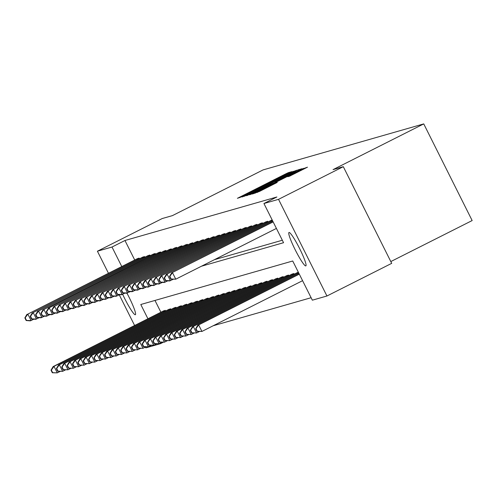 <?xml version="1.0" encoding="UTF-8"?>
<svg xmlns="http://www.w3.org/2000/svg" width="497" height="497" viewBox="0 0 497 497"><rect width="100%" height="100%" fill="white"/><g stroke="black" fill="none" stroke-linecap="round" stroke-linejoin="round"><path stroke-width="0.75" d="M290.329 172.471L291.869 171.639L288.291 172.664L285.408 174.043L237.404 198.309L243.027 196.321L274.816 179.902L290.329 172.471M305.785 265.914A18.706 2.249 63.2 0 1 295.311 250.016A18.706 2.249 63.2 0 1 288.993 232.49A18.706 2.249 63.2 0 1 289.037 232.472A18.706 2.249 63.2 0 1 299.517 248.376A18.706 2.249 63.2 0 1 305.835 265.895A18.706 2.249 63.2 0 1 305.785 265.914M126.94 293.162A18.706 2.249 63.2 0 1 135.358 314.719A18.706 2.249 63.2 0 1 135.308 314.738A18.706 2.249 63.2 0 1 122.647 294.292M289.527 176.218L307.475 167.172L300.598 169.694L252.594 193.96L259.471 191.444L277.214 182.43L257.154 191.873L263.112 188.698L293.249 173.503L301.008 169.806L287.8 176.708L289.527 176.218M108.445 273.251L97.412 251.209L162.177 218.556L172.416 215.623L263.093 169.906L423.742 123.896L333.065 169.614L343.303 166.681L278.531 199.34L326.939 296.001L312.346 300.182L292.721 260.993L140.788 304.506L147.938 318.782M97.412 251.209L112.005 247.028L121.771 266.529M201.478 266.218L283.563 242.704L263.938 203.515L276.891 196.986L124.958 240.498L112.005 247.028M263.938 203.515L278.531 199.34M294.764 171.366L296.97 170.179L290.111 172.695L242.107 196.967L248.991 194.445L294.764 171.366M298.231 169.819L302.232 168.676L300.008 169.862L254.228 192.942L249.624 194.812L271.492 183.399L247.257 195.495L295.355 171.198L298.231 169.819L298.61 170.57M390.816 261.565L472.15 220.556L423.742 123.896M124.958 240.498L134.724 259.999M214.431 259.683L282.327 240.237M137.104 258.794L139.117 258.105L139.458 258.782M142.465 257.26L144.472 256.57L144.813 257.247M147.82 255.725L149.833 255.036L150.169 255.713M153.175 254.191L155.188 253.501L155.53 254.178M158.537 252.656L160.543 251.967L160.885 252.644M163.892 251.122L165.905 250.432L166.24 251.109M169.253 249.587L171.26 248.898L171.602 249.575M174.609 248.053L176.615 247.363L176.957 248.04M179.964 246.518L181.977 245.829L182.312 246.506M185.325 244.984L187.332 244.294L187.673 244.971M190.68 243.449L192.687 242.76L193.029 243.437M196.035 241.915L198.048 241.225L198.384 241.902M201.397 240.38L203.403 239.691L203.745 240.368M206.752 238.846L208.765 238.156L209.1 238.833M212.107 237.311L214.12 236.622L214.462 237.299M217.469 235.777L219.475 235.087L219.817 235.764M222.824 234.242L224.837 233.553L225.172 234.23M228.179 232.708L230.192 232.018L230.533 232.695M233.54 231.173L235.547 230.484L235.889 231.161M238.895 229.639L240.908 228.949L241.244 229.626M244.257 228.104L246.263 227.415L246.605 228.092M249.612 226.57L251.619 225.88L251.96 226.557M254.967 225.042L256.98 224.346L257.316 225.023M260.329 223.507L262.335 222.811L262.677 223.488M265.684 221.973L267.69 221.277L268.032 221.954M271.039 220.438L272.188 219.991M213.163 325.765L311.11 297.715M154.977 300.443L160.891 312.253M163.271 311.047L165.284 310.352L165.619 311.029M168.632 309.513L170.639 308.817L170.98 309.501M173.987 307.978L175.994 307.283L176.336 307.966M179.342 306.444L181.355 305.748L181.691 306.432M184.704 304.909L186.71 304.214L187.052 304.897M190.059 303.375L192.066 302.685L192.407 303.363M195.414 301.841L197.427 301.151L197.763 301.828M200.776 300.306L202.782 299.616L203.124 300.294M206.131 298.772L208.144 298.082L208.479 298.759M211.486 297.237L213.499 296.547L213.84 297.225M216.847 295.703L218.854 295.013L219.196 295.69M222.202 294.168L224.215 293.478L224.551 294.156M227.558 292.634L229.571 291.944L229.912 292.621M232.919 291.099L234.926 290.41L235.267 291.087M238.274 289.565L240.287 288.875L240.623 289.552M243.636 288.03L245.642 287.341L245.984 288.018M248.991 286.496L250.997 285.806L251.339 286.483M254.346 284.961L256.359 284.272L256.694 284.949M259.707 283.427L261.714 282.737L262.056 283.414M265.063 281.892L267.069 281.203L267.411 281.88M270.418 280.358L272.431 279.668L272.766 280.345M275.779 278.823L277.786 278.134L278.127 278.811M281.134 277.289L283.147 276.599L283.483 277.276M286.489 275.754L288.502 275.065L288.844 275.742M291.851 274.22L293.857 273.53L294.199 274.207M297.206 272.685L298.349 272.244M163.028 342.377L160.413 343.694L145.82 347.875L145.422 347.086M134.612 325.498L119.255 294.833M343.303 166.681L391.704 263.348L326.939 296.001M160.146 343.166L160.413 343.694M289.801 173.006L246.046 195.06L289.801 173.006M289.683 174.553L295.64 171.372L287.881 175.068L275.034 181.61L289.683 174.553L289.888 174.963M163.774 310.787L53.148 366.575L54.005 366.332L57.273 372.862L60.1 371.433M52.67 372.675L57.273 372.862L52.322 372.775L52.67 372.675L51.359 370.06L51.017 370.159L52.322 372.775M51.359 370.06L54.005 366.332L164.724 310.513M51.017 370.159L53.148 366.575M138.557 258.26L27.838 314.079L137.613 258.533M33.933 319.186L30.249 320.857L26.161 320.522L26.503 320.422L25.192 317.807L24.85 317.906L26.161 320.522M25.192 317.807L27.838 314.079L31.106 320.608L26.503 320.422M26.981 314.321L24.85 317.906M169.135 309.252L58.503 365.04L59.36 364.798L62.634 371.327L65.461 369.898M58.025 371.141L62.634 371.327L57.683 371.24L58.025 371.141L56.714 368.526L56.372 368.625L57.683 371.24M56.714 368.526L59.36 364.798L170.086 308.979M56.372 368.625L58.503 365.04M174.49 307.718L63.858 363.506L64.716 363.264L67.99 369.793L70.816 368.37M63.38 369.606L67.99 369.793L63.038 369.706L63.38 369.606L62.075 366.991L61.727 367.09L63.038 369.706M62.075 366.991L64.716 363.264L175.441 307.444M61.727 367.09L63.858 363.506M143.919 256.725L33.193 312.545L142.968 256.999M39.294 317.651L35.61 319.322L31.516 318.987L31.858 318.888L30.553 316.272L30.205 316.372L31.516 318.987M30.553 316.272L33.193 312.545L36.467 319.074L31.858 318.888M32.336 312.787L30.205 316.372M149.274 255.191L38.555 311.01L148.323 255.464M44.649 316.117L40.965 317.788L36.871 317.453L37.219 317.353L35.908 314.744L35.567 314.837L36.871 317.453M35.908 314.744L38.555 311.01L41.823 317.54L37.219 317.353M37.691 311.252L35.567 314.837M179.852 306.183L69.22 361.971L70.077 361.729L73.345 368.258L76.171 366.836M68.741 368.072L73.345 368.258L68.393 368.171L68.741 368.072L67.43 365.457L67.089 365.556L68.393 368.171M67.43 365.457L70.077 361.729L180.796 305.91M67.089 365.556L69.22 361.971M185.207 304.649L74.575 360.437L75.432 360.195L78.706 366.724L81.533 365.301M74.096 366.537L78.706 366.724L73.755 366.637L74.096 366.537L72.786 363.922L72.444 364.021L73.755 366.637M72.786 363.922L75.432 360.195L186.158 304.375M72.444 364.021L74.575 360.437M190.562 303.114L79.93 358.902L80.787 358.66L84.061 365.189L86.888 363.767M79.452 365.003L84.061 365.189L79.11 365.102L79.452 365.003L78.147 362.388L77.805 362.487L79.11 365.102M78.147 362.388L80.787 358.66L191.513 302.841M77.805 362.487L79.93 358.902M154.635 253.656L43.91 309.476L153.685 253.93M50.011 314.582L46.32 316.254L42.233 315.918L42.574 315.819L41.263 313.209L40.922 313.303L42.233 315.918M41.263 313.209L43.91 309.476L47.178 316.005L42.574 315.819M43.053 309.718L40.922 313.303M159.991 252.122L48.408 308.19L159.04 252.395M55.366 313.048L51.682 314.719L47.588 314.384L47.929 314.284L46.625 311.675L46.277 311.768L47.588 314.384M46.625 311.675L49.265 307.941L52.539 314.471L47.929 314.284M48.408 308.19L46.277 311.768M165.346 250.587L53.769 306.655L164.395 250.861M60.721 311.513L57.037 313.185L52.943 312.849L53.291 312.75L51.98 310.14L51.638 310.234L52.943 312.849M51.98 310.14L54.627 306.407L57.894 312.936L53.291 312.75M53.769 306.655L51.638 310.234M170.707 249.053L59.124 305.121L169.757 249.326M66.082 309.979L62.392 311.65L58.304 311.315L58.646 311.215L57.335 308.606L56.993 308.699L58.304 311.315M57.335 308.606L59.982 304.872L63.256 311.402L58.646 311.215M59.124 305.121L56.993 308.699M176.062 247.518L64.48 303.586L175.112 247.792M71.438 308.444L67.754 310.116L63.659 309.78L64.001 309.681L62.697 307.071L62.349 307.165L63.659 309.78M62.697 307.071L65.337 303.338L68.611 309.867L64.001 309.681M64.48 303.586L62.349 307.165M181.417 245.984L69.841 302.052L180.473 246.257M76.793 306.91L73.109 308.581L69.015 308.246L69.363 308.146L68.052 305.537L67.71 305.63L69.015 308.246M68.052 305.537L70.698 301.803L73.966 308.333L69.363 308.146M69.841 302.052L67.71 305.63M186.779 244.456L75.196 300.517L185.828 244.723M82.154 305.375L78.464 307.047L74.376 306.711L74.718 306.612L73.407 304.002L73.065 304.102L74.376 306.711M73.407 304.002L76.053 300.269L79.327 306.798L74.718 306.612M75.196 300.517L73.065 304.102M192.134 242.921L80.551 298.983L191.183 243.188M87.509 303.841L83.825 305.512L79.731 305.177L80.073 305.077L78.768 302.468L78.427 302.567L79.731 305.177M78.768 302.468L81.409 298.734L84.683 305.264L80.073 305.077M80.551 298.983L78.427 302.567M197.489 241.387L85.913 297.448L196.545 241.654M92.864 302.306L89.18 303.978L85.086 303.642L85.434 303.543L84.123 300.933L83.782 301.033L85.086 303.642M84.123 300.933L86.77 297.2L90.038 303.729L85.434 303.543M85.913 297.448L83.782 301.033M202.851 239.852L91.268 295.914L201.9 240.119M98.226 300.772L94.536 302.443L90.448 302.108L90.789 302.008L89.485 299.399L89.137 299.498L90.448 302.108M89.485 299.399L92.125 295.665L95.399 302.195L90.789 302.008M91.268 295.914L89.137 299.498M208.206 238.318L96.623 294.379L207.255 238.585M103.581 299.237L99.897 300.909L95.803 300.573L96.145 300.474L94.84 297.865L94.498 297.964L95.803 300.573M94.84 297.865L97.487 294.131L100.754 300.66L96.145 300.474M96.623 294.379L94.498 297.964M213.561 236.783L101.984 292.845L212.617 237.05M108.936 297.703L105.252 299.374L101.164 299.039L101.506 298.939L100.195 296.33L99.854 296.429L101.164 299.039M100.195 296.33L102.842 292.596L106.109 299.132L101.506 298.939M101.984 292.845L99.854 296.429M218.922 235.249L107.34 291.31L217.972 235.516M114.298 296.169L110.614 297.84L106.52 297.504L106.861 297.405L105.557 294.796L105.209 294.895L106.52 297.504M105.557 294.796L108.197 291.062L111.471 297.597L106.861 297.405M107.34 291.31L105.209 294.895M224.277 233.714L112.695 289.776L223.327 233.981M119.653 294.634L115.969 296.305L111.875 295.97L112.223 295.87L110.912 293.261L110.57 293.36L111.875 295.97M110.912 293.261L113.558 289.527L116.826 296.063L112.223 295.87M112.695 289.776L110.57 293.36M229.633 232.18L118.056 288.241L228.688 232.447M125.008 293.1L121.324 294.771L117.236 294.435L117.578 294.336L116.267 291.727L115.925 291.826L117.236 294.435M116.267 291.727L118.913 287.993L122.181 294.528L117.578 294.336M118.056 288.241L115.925 291.826M234.994 230.645L123.411 286.707L234.044 230.912M130.369 291.565L126.685 293.236L122.591 292.901L122.933 292.801L121.628 290.192L121.28 290.291L122.591 292.901M121.628 290.192L124.269 286.458L127.543 292.994L122.933 292.801M123.411 286.707L121.28 290.291M240.349 229.111L128.766 285.172L239.399 229.378M135.724 290.031L132.04 291.702L127.946 291.366L128.294 291.267L126.983 288.658L126.642 288.757L127.946 291.366M126.983 288.658L129.63 284.924L132.898 291.459L128.294 291.267M128.766 285.172L126.642 288.757M245.711 227.576L134.128 283.638L244.76 227.85M141.086 288.496L137.396 290.167L133.308 289.832L133.65 289.732L132.339 287.123L131.997 287.223L133.308 289.832M132.339 287.123L134.985 283.389L138.259 289.925L133.65 289.732M134.128 283.638L131.997 287.223M251.066 226.042L139.483 282.103L250.115 226.315M146.441 286.962L142.757 288.633L138.663 288.297L139.005 288.198L137.7 285.589L137.352 285.688L138.663 288.297M137.7 285.589L140.34 281.855L143.614 288.39L139.005 288.198M139.483 282.103L137.352 285.688M195.924 301.58L85.291 357.368L86.149 357.126L89.417 363.655L92.243 362.232M84.813 363.469L89.417 363.655L84.465 363.568L84.813 363.469L83.502 360.853L83.161 360.952L84.465 363.568M83.502 360.853L86.149 357.126L196.868 301.306M83.161 360.952L85.291 357.368M201.279 300.045L90.647 355.833L91.504 355.591L94.778 362.12L97.605 360.698M90.168 361.934L94.778 362.12L89.827 362.033L90.168 361.934L88.864 359.319L88.516 359.418L89.827 362.033M88.864 359.319L91.504 355.591L202.229 299.772M88.516 359.418L90.647 355.833M206.634 298.511L96.002 354.299L96.865 354.057L100.133 360.586L102.96 359.163M95.523 360.4L100.133 360.586L95.182 360.499L95.523 360.4L94.219 357.784L93.877 357.883L95.182 360.499M94.219 357.784L96.865 354.057L207.584 298.237M93.877 357.883L96.002 354.299M211.995 296.976L101.363 352.764L102.22 352.522L105.488 359.051L108.315 357.629M100.885 358.865L105.488 359.051L100.543 358.964L100.885 358.865L99.574 356.25L99.232 356.349L100.543 358.964M99.574 356.25L102.22 352.522L212.94 296.703M99.232 356.349L101.363 352.764M217.351 295.442L106.718 351.23L107.576 350.988L110.85 357.517L113.676 356.094M106.24 357.331L110.85 357.517L105.898 357.43L106.24 357.331L104.935 354.715L104.587 354.815L105.898 357.43M104.935 354.715L107.576 350.988L218.301 295.168M104.587 354.815L106.718 351.23M222.706 293.907L112.073 349.695L112.937 349.453L116.205 355.982L119.031 354.56M111.601 355.796L116.205 355.982L111.253 355.895L111.601 355.796L110.291 353.181L109.949 353.28L111.253 355.895M110.291 353.181L112.937 349.453L223.656 293.634M109.949 353.28L112.073 349.695M228.067 292.373L117.435 348.161L118.292 347.919L121.56 354.448L124.387 353.025M116.957 354.262L121.56 354.448L116.615 354.361L116.957 354.262L115.646 351.646L115.304 351.746L116.615 354.361M115.646 351.646L118.292 347.919L229.011 292.099M115.304 351.746L117.435 348.161M233.422 290.838L122.79 346.626L123.647 346.384L126.921 352.913L129.748 351.491M122.312 352.727L126.921 352.913L121.97 352.827L122.312 352.727L121.007 350.112L120.659 350.211L121.97 352.827M121.007 350.112L123.647 346.384L234.373 290.565M120.659 350.211L122.79 346.626M238.777 289.304L128.145 345.092L129.009 344.85L132.277 351.379L135.103 349.956M127.673 351.193L132.277 351.379L127.325 351.292L127.673 351.193L126.362 348.583L126.021 348.677L127.325 351.292M126.362 348.583L129.009 344.85L239.728 289.03M126.021 348.677L128.145 345.092M244.139 287.769L133.507 343.557L134.364 343.315L137.638 349.845L140.465 348.422M133.028 349.658L137.638 349.845L132.687 349.758L133.028 349.658L131.717 347.049L131.376 347.142L132.687 349.758M131.717 347.049L134.364 343.315L245.089 287.496M131.376 347.142L133.507 343.557M249.494 286.235L138.862 342.029L139.719 341.781L142.993 348.31L145.82 346.887M138.383 348.124L142.993 348.31L138.042 348.223L138.383 348.124L137.079 345.514L136.731 345.608L138.042 348.223M137.079 345.514L139.719 341.781L250.445 285.961M136.731 345.608L138.862 342.029M254.855 284.7L144.223 340.495L145.081 340.246L148.348 346.776L151.175 345.353M143.745 346.589L148.348 346.776L143.397 346.689L143.745 346.589L142.434 343.98L142.092 344.073L143.397 346.689M142.434 343.98L145.081 340.246L255.8 284.427M142.092 344.073L144.223 340.495M260.211 283.166L149.578 338.96L150.436 338.712L153.71 345.241L156.536 343.818M149.1 345.055L153.71 345.241L148.758 345.154L149.1 345.055L147.789 342.445L147.447 342.539L148.758 345.154M147.789 342.445L150.436 338.712L261.161 282.892M147.447 342.539L149.578 338.96M265.566 281.631L154.934 337.426L155.791 337.177L159.065 343.707L161.892 342.284M154.455 343.52L159.065 343.707L154.113 343.62L154.455 343.52L153.151 340.911L152.809 341.004L154.113 343.62M153.151 340.911L155.791 337.177L266.516 281.358M152.809 341.004L154.934 337.426M270.927 280.097L160.295 335.891L161.152 335.643L164.42 342.172L167.247 340.749M159.817 341.986L164.42 342.172L159.469 342.085L159.817 341.986L158.506 339.376L158.164 339.47L159.469 342.085M158.506 339.376L161.152 335.643L271.871 279.823M158.164 339.47L160.295 335.891M276.282 278.562L165.65 334.357L166.507 334.108L169.781 340.638L172.608 339.215M165.172 340.451L169.781 340.638L164.83 340.551L165.172 340.451L163.867 337.842L163.519 337.941L164.83 340.551M163.867 337.842L166.507 334.108L277.233 278.295M163.519 337.941L165.65 334.357M281.637 277.028L171.005 332.822L171.869 332.574L175.137 339.103L177.963 337.68M170.527 338.917L175.137 339.103L170.185 339.016L170.527 338.917L169.222 336.307L168.881 336.407L170.185 339.016M169.222 336.307L171.869 332.574L282.588 276.761M168.881 336.407L171.005 332.822M286.999 275.493L176.367 331.288L177.224 331.039L180.492 337.569L183.318 336.146M175.888 337.382L180.492 337.569L175.547 337.482L175.888 337.382L174.577 334.773L174.236 334.872L175.547 337.482M174.577 334.773L177.224 331.039L287.943 275.226M174.236 334.872L176.367 331.288M292.354 273.959L181.722 329.753L182.579 329.505L185.853 336.034L188.68 334.611M181.243 335.848L185.853 336.034L180.902 335.947L181.243 335.848L179.939 333.238L179.591 333.338L180.902 335.947M179.939 333.238L182.579 329.505L293.305 273.692M179.591 333.338L181.722 329.753M297.709 272.424L187.077 328.219L187.941 327.97L191.208 334.5L194.035 333.077M186.605 334.313L191.208 334.5L186.257 334.413L186.605 334.313L185.294 331.704L184.952 331.803L186.257 334.413M185.294 331.704L187.941 327.97L298.38 272.294M184.952 331.803L187.077 328.219M256.421 224.507L144.844 280.569L255.477 224.781M151.796 285.427L148.112 287.098L144.018 286.763L144.366 286.67L143.055 284.054L142.714 284.154L144.018 286.763M143.055 284.054L145.702 280.32L148.97 286.856L144.366 286.67M144.844 280.569L142.714 284.154M261.782 222.973L150.2 279.034L260.832 223.246M157.158 283.893L153.467 285.564L149.38 285.228L149.721 285.135L148.41 282.52L148.069 282.619L149.38 285.228M148.41 282.52L151.057 278.786L154.331 285.321L149.721 285.135M150.2 279.034L148.069 282.619M267.137 221.438L155.555 277.5L266.187 221.712M162.513 282.358L158.829 284.029L154.735 283.694L155.076 283.601L153.772 280.985L153.43 281.085L154.735 283.694M153.772 280.985L156.412 277.251L159.686 283.787L155.076 283.601M155.555 277.5L153.43 281.085M272.213 220.041L160.916 275.965L271.548 220.177M167.868 280.824L164.184 282.495L160.09 282.159L160.438 282.066L159.127 279.451L158.785 279.55L160.09 282.159M159.127 279.451L161.773 275.717L165.041 282.253L160.438 282.066M160.916 275.965L158.785 279.55M298.765 273.07L192.438 326.684L193.296 326.436L196.563 332.971L199.39 331.542M191.96 332.779L196.563 332.971L191.618 332.878L191.96 332.779L190.649 330.17L190.308 330.269L191.618 332.878M190.649 330.17L193.296 326.436L298.84 273.22M190.308 330.269L192.438 326.684M272.673 220.966L166.271 274.431L272.598 220.817M173.229 279.289L169.539 280.96L165.451 280.625L165.793 280.532L164.488 277.916L164.14 278.016L165.451 280.625M164.488 277.916L167.129 274.182L170.403 280.718L165.793 280.532M166.271 274.431L164.14 278.016M299.231 274.002L197.794 325.15L198.651 324.901L201.925 331.437L302.58 280.681M197.315 331.244L201.925 331.437L196.974 331.344L197.315 331.244L196.011 328.635L195.663 328.734L196.974 331.344M196.011 328.635L198.651 324.901L299.306 274.151M195.663 328.734L197.794 325.15M273.145 221.898L171.627 272.896L273.064 221.749M276.413 228.434L175.758 279.184L170.806 279.09L171.148 278.997L169.844 276.382L169.502 276.481L170.806 279.09M169.844 276.382L172.49 272.648L175.758 279.184L171.148 278.997M171.627 272.896L169.502 276.481M239.877 197.607L239.635 197.123M285.657 174.534L285.408 174.043M288.608 173.304L288.291 172.664M244.58 196.259L244.338 195.775M293.367 172.068L292.994 171.316M246.388 195.706L246.065 195.06M246.841 195.501L246.549 194.923M255.974 190.923L255.769 190.506M283.439 177.075L283.234 176.659M252.047 194.016L251.855 193.625M270.623 184.679L270.418 184.263M272.859 183.548L272.629 183.095L272.878 183.542M275.388 182.275L275.052 181.604M276.419 181.753L276.183 181.281M279.271 180.318L279.065 179.902M290.223 175.907L290.031 175.516M295.255 173.397L295.05 172.987M265.125 188.593L264.913 188.183M272.816 184.716L272.611 184.3M275.667 183.275L275.487 182.921M255.067 193.258L254.818 192.774M303.853 169.067L303.474 168.315M163.724 311.986L163.333 311.203M164.712 311.489L164.327 310.712M138.16 258.459L138.551 259.235M137.166 258.956L137.557 259.738M169.086 310.451L168.688 309.668M170.073 309.954L169.682 309.177M174.441 308.917L174.049 308.134M175.429 308.42L175.037 307.643M143.515 256.924L143.906 257.701M142.527 257.421L142.919 258.204M148.876 255.39L149.262 256.166M147.882 255.887L148.274 256.669M179.796 307.382L179.405 306.599M180.79 306.885L180.399 306.109M185.157 305.848L184.766 305.071M186.145 305.351L185.754 304.574M190.513 304.313L190.121 303.537M191.5 303.816L191.115 303.04M154.232 253.855L154.623 254.632M153.238 254.352L153.629 255.135M159.587 252.321L159.978 253.097M158.599 252.818L158.99 253.6M164.948 250.786L165.333 251.563M163.954 251.283L164.345 252.066M170.303 249.252L170.695 250.028M169.309 249.749L169.707 250.531M175.658 247.717L176.05 248.494M174.671 248.214L175.062 248.997M181.02 246.183L181.411 246.959M180.026 246.68L180.417 247.463M186.375 244.648L186.766 245.431M185.387 245.145L185.779 245.928M191.736 243.114L192.122 243.897M190.742 243.611L191.134 244.394M197.092 241.579L197.483 242.362M196.098 242.076L196.489 242.859M202.447 240.045L202.838 240.828M201.459 240.542L201.85 241.325M207.808 238.51L208.193 239.293M206.814 239.007L207.206 239.79M213.163 236.976L213.555 237.759M212.169 237.473L212.561 238.256M218.518 235.441L218.91 236.224M217.531 235.938L217.922 236.721M223.88 233.907L224.265 234.69M222.886 234.404L223.277 235.187M229.235 232.372L229.626 233.155M228.241 232.869L228.632 233.652M234.59 230.838L234.982 231.621M233.602 231.335L233.994 232.118M239.952 229.31L240.337 230.086M238.958 229.8L239.349 230.583M245.307 227.775L245.698 228.552M244.313 228.266L244.704 229.049M250.662 226.241L251.053 227.017M249.674 226.731L250.066 227.514M195.868 302.779L195.476 302.002M196.862 302.282L196.47 301.505M201.229 301.25L200.838 300.468M202.217 300.747L201.825 299.971M206.584 299.716L206.193 298.933M207.572 299.213L207.187 298.436M211.939 298.181L211.548 297.399M212.933 297.678L212.542 296.902M217.301 296.647L216.909 295.864M218.289 296.144L217.897 295.367M222.656 295.112L222.265 294.33M223.644 294.609L223.259 293.833M228.011 293.578L227.62 292.795M229.005 293.075L228.614 292.298M233.373 292.043L232.981 291.261M234.36 291.54L233.969 290.764M238.728 290.509L238.336 289.726M239.716 290.006L239.33 289.229M244.083 288.974L243.692 288.192M245.077 288.471L244.686 287.695M249.444 287.44L249.053 286.657M250.432 286.937L250.041 286.16M254.799 285.905L254.408 285.123M255.793 285.402L255.402 284.626M260.161 284.371L259.769 283.588M261.149 283.868L260.757 283.091M265.516 282.836L265.125 282.054M266.504 282.333L266.119 281.557M270.871 281.302L270.48 280.519M271.865 280.799L271.474 280.022M276.233 279.768L275.841 278.985M277.22 279.271L276.829 278.488M281.588 278.233L281.196 277.45M282.576 277.736L282.19 276.953M286.943 276.699L286.552 275.916M287.937 276.202L287.546 275.419M292.304 275.164L291.913 274.381M293.292 274.667L292.901 273.884M297.66 273.63L297.268 272.847M298.647 273.133L298.262 272.35M256.023 224.706L256.415 225.483M255.029 225.197L255.421 225.98M261.379 223.172L261.77 223.948M260.391 223.662L260.782 224.445M266.74 221.637L267.125 222.414M265.746 222.128L266.137 222.911M272.095 220.103L272.486 220.879M271.101 220.593L271.492 221.376M246.375 195.712L246.046 195.06M290.652 173.441L290.36 172.863M295.92 171.925L295.64 171.372M275.369 182.287L275.034 181.61M301.288 170.359L301.008 169.806M257.44 192.445L257.154 191.873"/></g></svg>
